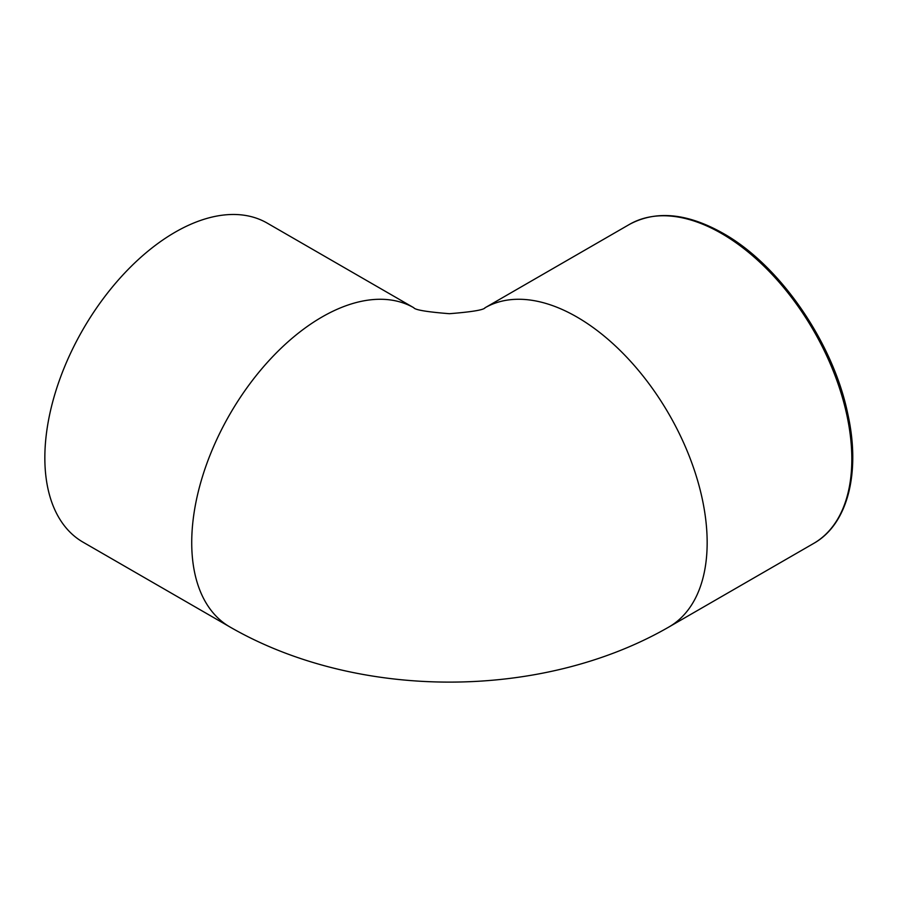 <?xml version="1.0" encoding="UTF-8"?>
<svg xmlns="http://www.w3.org/2000/svg" width="897" height="897" viewBox="0 0 897 897"><rect width="100%" height="100%" fill="white"/><g stroke="black" fill="none" stroke-linecap="round" stroke-linejoin="round"><path stroke-width="1.35" d="M267.194 223.106A184.199 106.351 120 0 0 82.995 329.446A184.199 106.351 120 0 0 82.995 542.147L229.867 626.936A184.199 106.351 120 0 1 229.755 414.448A184.199 106.351 120 0 1 413.842 307.772L267.194 223.106M813.669 543.425L669.016 626.936A184.199 106.351 -120 0 0 707.161 542.618A184.199 106.351 -120 0 0 626.913 357.398A184.199 106.351 -120 0 0 485.042 307.772L629.481 224.385A184.199 106.351 60 0 1 721.58 233.512A184.199 106.351 60 0 1 851.825 459.096A184.199 106.351 60 0 1 813.669 543.425C847.867 524.274 860.907 472.45 847.71 413.528C832.999 342.25 779.661 264.996 723.139 233.355C687.237 213.105 656.01 210.122 629.481 224.385M669.016 626.936C541.597 700.501 357.298 700.501 229.867 626.936M484.817 307.906L485.12 307.738C483.875 309.913 471.979 311.898 449.419 313.703C426.95 311.909 415.076 309.925 413.775 307.738"/></g></svg>
